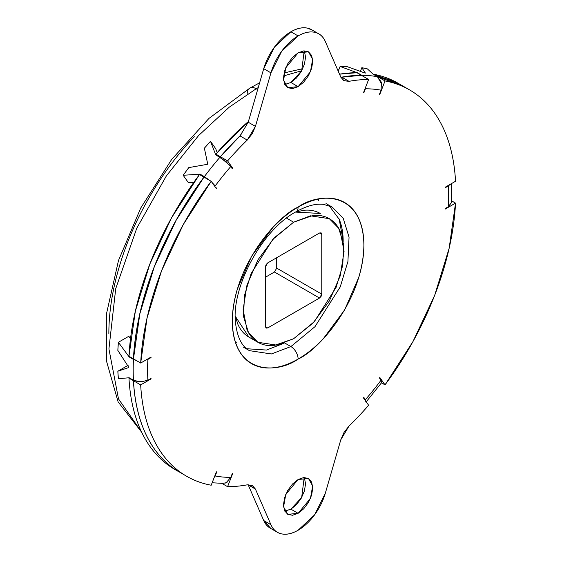 <?xml version="1.0" encoding="UTF-8"?>
<svg xmlns="http://www.w3.org/2000/svg" width="562" height="562" viewBox="0 0 562 562"><rect width="100%" height="100%" fill="white"/><g stroke="black" fill="none" stroke-linecap="round" stroke-linejoin="round"><path stroke-width="0.84" d="M236.841 342.047L235.499 342.581M141.512 431.918L118.498 398.922L108.923 348.939L115.716 288.692L136.777 228.186L166.408 175.836L198.604 135.54L229.212 107.209L256.202 88.747A12.743 7.355 -120 0 0 249.83 88.115A12.743 7.355 60 0 1 256.202 88.747L229.212 107.209L198.604 135.54L166.408 175.836L136.777 228.186L115.716 288.692L108.923 348.939L118.498 398.922L141.512 431.918M326.016 203.535L332.325 207.174L343.227 218.302L349.051 237.171L347.92 261.499L340.221 286.936L314.952 326.712L290.898 346.557A10.193 5.887 60 0 1 298.113 359.048C317.354 350.99 363.003 301.843 363.895 245.095C363.003 189.387 317.354 192.949 298.113 207.118C278.864 215.169 233.216 264.316 232.324 321.064C233.216 376.772 278.864 373.21 298.113 359.048A10.193 5.887 -120 0 0 290.898 346.557L271.376 353.962L249.479 350.66C242.06 346.733 237.438 337.748 235.626 323.705C230.68 288.222 261.934 229.795 295.998 211.783A10.193 5.887 -120 0 0 298.113 207.118C306.831 202.081 315.226 199.159 323.283 198.365C331.348 197.564 338.457 198.948 344.632 202.51C350.8 206.071 355.549 211.537 358.893 218.92C362.23 226.296 363.895 235.028 363.895 245.095C363.895 255.169 362.23 265.826 358.893 277.059L344.632 309.943L323.283 338.731C315.226 347.239 306.831 354.011 298.113 359.048C289.388 364.085 280.993 367 272.935 367.801C264.878 368.602 257.761 367.218 251.593 363.656C245.425 360.094 240.669 354.622 237.333 347.246C233.989 339.862 232.324 331.137 232.324 321.064C232.324 310.99 233.989 300.333 237.333 289.1L251.593 256.223L272.935 227.434C280.993 218.927 289.388 212.155 298.113 207.118A10.193 5.887 60 0 1 295.998 211.783C306.796 205.797 316.041 203.332 323.733 204.385L332.325 207.174L343.227 218.302L349.051 237.171L347.92 261.499L340.221 286.936L314.952 326.712L290.898 346.557L284.59 342.918L290.898 346.557L271.376 353.962L249.479 350.66L243.17 347.021M295.472 212.092L320.277 213.469C315.549 210.736 310.091 209.675 303.909 210.286L295.514 212.064M343.171 240.824L339.195 219.257L329.044 205.559M304.428 51.304L305.545 57.134L304.428 64.251L301.253 71.571L296.504 77.978L290.898 82.502L298.113 86.66L287.758 87.686L283.571 80.19L285.777 67.749L298.113 52.842L303.712 50.896L308.468 51.816L311.643 55.469L312.753 61.3L311.643 68.409L308.468 75.73L303.712 82.136L298.113 86.66L292.507 88.613L287.758 87.686L284.583 84.033L283.466 78.209L284.583 71.093L287.758 63.773L292.507 57.366L298.113 52.842L308.468 51.816L312.648 59.312L310.442 71.753L298.113 86.66L290.898 82.502L301.661 70.84L304.211 50.854M284.801 511.146L290.898 509.158L298.113 513.324L287.758 514.349L283.571 506.847L285.777 494.405L298.113 479.498L303.712 477.552L308.468 478.473L311.643 482.126L312.753 487.957L311.643 495.073L308.468 502.393L303.712 508.8L298.113 513.324L292.507 515.27L287.758 514.349L284.583 510.696L283.466 504.866L284.583 497.749L287.758 490.429L292.507 484.023L298.113 479.498L308.468 478.473L312.648 485.975L310.442 498.417L298.113 513.324L290.898 509.158L301.661 497.503L304.211 477.517M311.503 29.66A41.419 23.913 120 0 0 290.898 31.767L298.113 35.933A41.419 23.913 -60 0 1 318.717 33.818A41.419 23.913 -60 0 1 325.293 41.455C323.059 36.333 319.469 33.27 314.516 32.266C309.557 31.254 304.091 32.477 298.113 35.933L281.71 51.205L270.933 72.842L255.429 126.366L252.183 133.77L247.238 140.079L240.023 135.913A223.037 128.768 120 0 0 220.381 156.742L227.589 160.901A223.037 128.768 -60 0 1 247.238 140.079A223.037 128.768 120 0 0 227.589 160.901L220.381 156.742L221.252 157.978L220.381 156.742L240.023 135.913L248.214 122.207L255.429 126.366L270.933 72.842A41.419 23.913 -60 0 1 298.113 35.933L290.898 31.767L274.495 47.039L263.719 68.676L248.214 122.207L255.429 126.366L247.238 140.079L240.023 135.913M128.796 336.28L130.51 338.661L128.796 336.28L118.378 342.3A223.037 128.768 120 0 0 117.844 350.414L128.684 367.176A223.037 128.768 120 0 0 128.684 367.569L117.844 371.222A223.037 128.768 120 0 0 118.378 378.718L128.951 377.769A223.037 128.768 -60 0 1 128.944 377.629L133.447 380.228A223.037 128.768 -60 0 1 133.447 359.42L128.944 356.814A223.037 128.768 -60 0 1 128.951 356.666L118.378 342.3L128.796 336.28M150.588 357.327L151.037 357.587A208.383 120.31 -60 0 1 151.066 357.053L140.683 363.045A223.037 128.768 -60 0 1 211.2 181.294L203.992 177.128A223.037 128.768 120 0 0 133.475 358.879L140.683 363.045L133.475 358.879L139.854 313.729L154.318 266.718L176.082 220.36L203.992 177.128L211.2 181.294L216.391 188.677A208.383 120.31 -60 0 1 216.77 188.172L215.541 187.462L216.77 188.172A208.383 120.31 120 0 0 216.391 188.677L211.2 181.294L183.296 224.519L161.526 270.884L147.068 317.895L140.683 363.045L151.066 357.053A208.383 120.31 120 0 0 151.037 357.587L147.876 359.413A212.843 122.888 120 0 0 147.876 380.221L151.037 378.402A208.383 120.31 120 0 0 151.066 378.9A208.383 120.31 -60 0 1 151.037 378.402L147.876 380.221A212.843 122.888 -60 0 1 147.876 359.413L151.037 357.587L150.588 357.327M230.785 166.485L230.799 166.507A212.843 122.888 120 0 0 215.19 185.924A212.843 122.888 -60 0 1 230.799 166.507L232.38 168.755A208.383 120.31 -60 0 1 232.78 168.291A208.383 120.31 120 0 0 232.38 168.755L226.135 161.659L215.471 154.606A223.037 128.768 120 0 1 215.583 154.473L210.497 141.301L204.378 148.199L207.687 163.949L207.392 164.315L188.769 167.617L183.184 175.281L188.389 182.692L193.848 182.292L188.389 182.692L183.184 175.281L199.756 174.164A223.037 128.768 -60 0 1 199.861 174.023L204.371 176.623A223.037 128.768 -60 0 1 219.981 157.205L215.471 154.606A223.037 128.768 -60 0 1 215.583 154.473L210.497 141.301A223.037 128.768 120 0 0 204.378 148.199L207.687 163.949A223.037 128.768 120 0 0 207.392 164.315L188.769 167.617A223.037 128.768 120 0 0 183.184 175.281L199.756 174.164L200.367 175.035L199.756 174.164A223.037 128.768 120 0 1 199.861 174.023L200.718 175.239L199.861 174.023L204.371 176.623L209.886 180.528M215.71 148.712L217.206 152.611L215.71 148.712L210.497 141.301L215.71 148.712M232.78 168.291L231.551 167.581L232.78 168.291L227.589 160.901L232.78 168.291M257.663 89.59L256.202 88.747L257.663 89.59M232.78 473.302A208.383 120.31 -60 0 1 232.38 473.309A208.383 120.31 120 0 0 232.78 473.302L227.589 486.685L221.899 483.397L227.589 486.685L232.78 473.302M176.082 470.057C167.694 464.612 160.437 457.538 154.318 448.827C148.199 440.123 143.38 430.021 139.854 418.514C136.334 407.014 134.206 394.419 133.475 380.734L133.911 380.481L133.475 380.734L140.683 384.9C141.42 398.584 143.542 411.173 147.068 422.68C150.588 434.18 155.407 444.282 161.526 452.993C167.645 461.697 174.901 468.771 183.296 474.216C191.684 479.66 200.985 483.334 211.2 485.224L216.391 471.841A208.383 120.31 120 0 0 216.77 471.911A208.383 120.31 -60 0 1 216.391 471.841L211.2 485.224A223.037 128.768 -60 0 1 186.233 476.028A223.037 128.768 -60 0 1 140.683 384.9L133.475 380.734A223.037 128.768 120 0 0 179.025 471.869M150.616 378.64L151.066 378.9L150.616 378.64M368.63 405.258A223.037 128.768 -60 0 1 348.988 426.087A223.037 128.768 120 0 0 368.63 405.258L363.438 397.875L368.63 405.258M340.986 77.282A223.037 128.768 -60 0 1 361.373 75.287L356.912 72.709A223.037 128.768 120 0 0 339.525 74.177L356.912 72.709L361.373 75.287L340.965 77.289M241.154 134.754L220.339 156.714L215.878 154.143L248.425 121.483A223.037 128.768 120 0 0 215.878 154.143L220.339 156.714A223.037 128.768 -60 0 1 241.133 134.775M215.878 154.143L216.7 155.316L215.878 154.143M220.339 156.714L221.203 157.943L220.339 156.714M361.422 75.315A223.037 128.768 120 0 0 341.773 77.17L348.988 81.335A223.037 128.768 -60 0 1 368.63 79.474L361.422 75.315L368.63 79.474L363.438 92.856L368.63 79.474A223.037 128.768 120 0 0 348.988 81.335L344.035 80.738L340.79 77.085L325.293 41.455L340.79 77.085L343.789 80.598L348.988 81.335L341.773 77.17L361.422 75.315M451.419 200.739L455.536 203.121A223.037 128.768 -60 0 1 385.019 384.872L381.493 382.834L385.019 384.872L379.828 377.481L385.019 384.872L412.922 341.64L434.693 295.282L449.157 248.271L455.536 203.121L451.419 200.739M445.153 209.113L455.536 203.121L445.153 209.113A208.383 120.31 120 0 0 445.181 208.579L448.343 206.753A212.843 122.888 120 0 0 448.343 185.938L445.181 187.764A208.383 120.31 120 0 0 445.153 187.258L455.536 181.266L445.153 187.258A208.383 120.31 -60 0 1 445.181 187.764L448.343 185.938A212.843 122.888 -60 0 1 448.343 206.753L445.181 208.579A208.383 120.31 -60 0 1 445.153 209.113M140.683 384.9L151.066 378.9L140.683 384.9M402.778 85.972A223.037 128.768 120 0 0 377.812 76.776L385.019 80.942A223.037 128.768 -60 0 1 409.986 90.131A223.037 128.768 -60 0 1 455.536 181.266C454.806 167.581 452.677 154.986 449.157 143.486C445.631 131.979 440.812 121.877 434.693 113.173C428.574 104.462 421.317 97.388 412.922 91.943C404.535 86.499 395.234 82.832 385.019 80.942L377.812 76.776L402.729 85.944M379.498 94.128L379.828 94.325L385.019 80.942L379.828 94.325A208.383 120.31 120 0 0 379.448 94.247L381.029 90.18A212.843 122.888 120 0 0 365.419 88.782L363.839 92.856A208.383 120.31 120 0 0 363.438 92.856A208.383 120.31 -60 0 1 363.839 92.856L363.509 92.667L363.839 92.856L365.419 88.782A212.843 122.888 -60 0 1 381.029 90.18L379.448 94.247A208.383 120.31 -60 0 1 379.828 94.325L379.498 94.128M252.394 485.54L247.238 484.83A223.037 128.768 -60 0 1 227.589 486.685A223.037 128.768 120 0 0 247.238 484.83L252.183 485.428L255.429 489.081L270.933 524.704C273.16 529.826 276.75 532.895 281.71 533.9C286.662 534.905 292.128 533.682 298.113 530.233L314.544 514.918L325.314 493.239L340.804 439.765L344.042 432.382L348.988 426.087L340.804 439.765L325.314 493.239A41.419 23.913 -60 0 1 298.113 530.233A41.419 23.913 -60 0 1 277.509 532.34A41.419 23.913 -60 0 1 270.933 524.704L255.429 489.081L248.214 484.915L263.719 520.545L270.933 524.704L263.719 520.545A41.419 23.913 120 0 0 270.294 528.182M212.022 182.453L215.19 185.924L211.93 182.327M216.77 471.911L215.19 475.986A212.843 122.888 120 0 0 230.799 477.377L232.38 473.309L230.799 477.377A212.843 122.888 -60 0 1 215.19 475.986L216.77 471.911M363.438 397.875A208.383 120.31 120 0 0 363.839 397.404L365.419 399.652A212.843 122.888 120 0 0 381.029 380.235L379.448 377.987A208.383 120.31 120 0 0 379.828 377.481A208.383 120.31 -60 0 1 379.448 377.987L381.029 380.235A212.843 122.888 -60 0 1 365.419 399.652L363.839 397.404A208.383 120.31 -60 0 1 363.438 397.875M128.965 356.28L133.426 358.858A223.037 128.768 -60 0 1 203.95 177.107L199.489 174.529A223.037 128.768 120 0 0 128.965 356.28L135.351 311.13L149.815 264.119L171.579 217.754L199.489 174.529L203.978 177.149L176.039 220.332L154.276 266.69L139.812 313.708L133.426 358.858L128.965 356.28M398.268 83.366A223.037 128.768 120 0 0 373.301 74.177L377.762 76.755A223.037 128.768 -60 0 1 393.758 81.476M398.226 83.338L373.301 74.177L377.713 76.882L402.371 85.733L397.91 83.162M178.583 471.609A223.037 128.768 -60 0 1 133.426 380.706L128.965 378.135A223.037 128.768 120 0 0 174.515 469.263M186.591 476.239L176.039 470.029C167.652 464.584 160.395 457.51 154.276 448.806C148.15 440.095 143.331 429.993 139.812 418.486C136.292 406.986 134.163 394.391 133.426 380.706L133.861 380.46L133.426 380.706L128.965 378.135L129.393 377.889L128.965 378.135C129.703 391.819 131.831 404.408 135.351 415.915C138.87 427.415 143.689 437.524 149.815 446.228C155.934 454.932 163.191 462.006 171.579 467.458L175.246 469.684M338.633 70.264L337.755 70.095L338.633 70.264M301.689 70.791L283.592 75.898L301.689 70.791M258.246 87.581L256.202 88.747L258.246 87.581M381.029 90.18L381.472 82.375L377.432 76.706A223.037 128.768 120 0 0 361.823 75.315L357.32 72.716L361.823 75.315A223.037 128.768 -60 0 1 377.432 76.706L372.929 74.107A223.037 128.768 -60 0 1 373.035 74.128L367.422 68.908A223.037 128.768 120 0 0 361.83 67.7L365.398 73.088A223.037 128.768 120 0 0 365.103 73.067L346.22 66.309A223.037 128.768 120 0 0 340.101 66.471L357.2 72.716A223.037 128.768 -60 0 1 357.32 72.716A223.037 128.768 120 0 0 357.2 72.716L340.101 66.471L338.254 71.241L340.101 66.471L346.22 66.309L365.103 73.067M136.566 360.663L128.944 356.814A223.037 128.768 120 0 1 128.951 356.666L129.288 356.47L128.951 356.666L118.378 342.3L117.844 350.414L128.684 367.176L128.684 367.569L117.844 371.222L118.378 378.718M194.255 136.671C177.304 154.564 162.348 174.74 149.373 197.206C136.404 219.672 126.408 242.721 119.39 266.346C112.365 289.964 108.859 312.367 108.859 333.554M318.345 199.11L318.542 200.536M312.493 30.229L307.302 28.1C302.349 27.095 296.884 28.318 290.898 31.767A41.419 23.913 120 0 0 263.719 68.676L270.933 72.842L263.719 68.676L248.214 122.207M340.888 77.296L341.773 77.17M252.436 485.568L255.429 489.081L248.123 484.704M284.801 84.483L290.898 82.502M248.214 484.915L263.719 520.545L270.905 528.533M304.428 477.967L305.545 483.791L304.428 490.907L301.253 498.227L296.504 504.634L290.898 509.158M246.683 348.728L266.507 350.056L284.049 343.227M128.944 356.814L129.415 356.54L128.944 356.814M136.44 360.593L133.447 359.42A223.037 128.768 120 0 0 133.447 380.228L128.944 377.629A223.037 128.768 120 0 0 128.951 377.769L128.951 377.769M133.461 380.242L140.669 381.949L147.876 380.221M128.227 365.23L117.844 371.222L128.227 365.23M222.566 483.404L226.142 482.737L230.799 477.377M366.206 401.809L365.419 399.652L365.862 402.069M381.472 382.652L381.043 380.256M451.427 183.641L451.335 202.777L448.343 206.753L451.335 202.587M450.471 184.188L448.343 185.938L450.387 184.238M373.035 74.128L373.035 74.128A223.037 128.768 120 0 0 372.929 74.107L377.432 76.706L381.858 84.511M367.422 68.908L361.83 67.7L360.425 71.325L361.83 67.7L365.398 73.088M235.309 316.336L237.965 324.499C240.529 330.161 244.175 334.355 248.903 337.088L235.309 316.294M338.71 218.147C341.682 224.716 343.171 232.485 343.171 241.456M230.027 165.502L219.981 157.205A223.037 128.768 120 0 0 204.371 176.623L209.696 180.423M136.812 381.542L143.795 381.682M225.271 483.095L227.287 482.077M247.189 93.945A12.743 7.355 60 0 1 249.83 88.115L259.623 82.832M293.603 338.753L276.785 345.131L257.916 342.293L248.523 332.704L243.508 316.448L244.477 295.486L251.109 273.575L272.886 239.307L293.603 222.208L286.543 218.126L293.603 222.208L310.428 215.822L329.29 218.667L338.682 228.256L343.705 244.512L342.729 265.468L336.097 287.386L314.327 321.654L293.603 338.753L312.915 323.171L329.29 301.084L340.228 275.865L344.07 251.34L340.228 231.256C337.671 225.601 334.025 221.4 329.29 218.667C324.555 215.934 319.104 214.881 312.915 215.492L293.603 222.208L274.291 237.789L257.916 259.876L246.978 285.096L243.135 309.62L246.978 329.697C249.542 335.359 253.188 339.56 257.916 342.293C262.651 345.019 268.109 346.08 274.291 345.468L293.603 338.753M319.511 232.998L321.106 232.844L321.766 234.305L319.511 232.998L267.695 262.918L319.511 232.998L321.106 232.844L321.766 234.305L319.511 232.998M276.708 268.123L276.708 257.719L276.708 268.123L321.766 294.137L321.106 296.357L319.511 298.043L267.695 327.955L266.1 328.117L265.44 326.655L265.44 266.824L267.695 262.918L266.1 264.604L265.44 266.824L265.44 326.655L267.695 327.955L266.1 328.117L265.44 326.655L267.695 327.955L319.511 298.043L274.453 272.022L265.44 277.228L274.453 272.022L276.708 268.123L321.766 294.137L319.511 298.043L274.453 272.022M321.766 294.137L321.766 234.305L321.766 294.137M141.638 432.185L118.118 401.893L106.464 360.966L106.738 312.69L118.505 260.452L140.718 208.059L171.642 159.482L208.916 118.449L249.83 88.115M311.608 29.716L318.106 33.467M402.42 85.761L409.628 89.927M179.334 472.052L174.873 469.474M276.511 531.771L270.189 528.118M248.903 337.088L257.916 342.293M223.233 483.411L212.155 482.758M381.802 382.434L366.129 401.921M284.098 72.934L302.749 68.69M337.544 69.611L338.774 69.892"/></g></svg>
